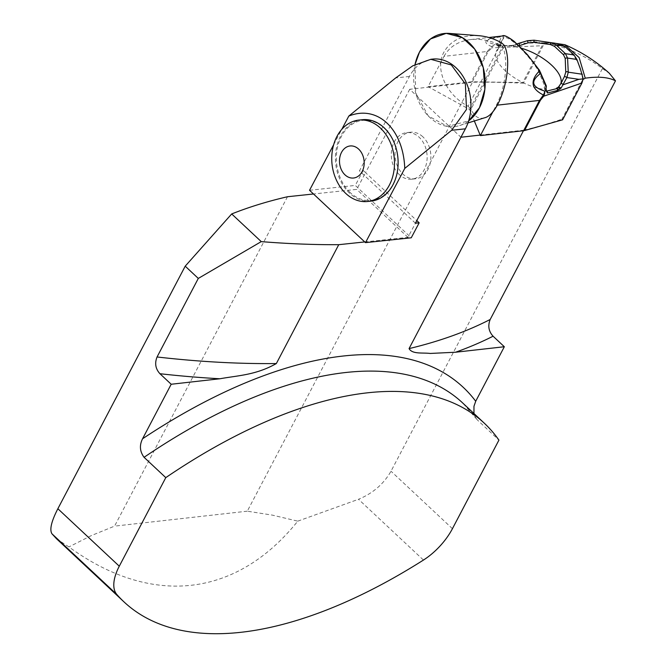 <?xml version="1.0" encoding="UTF-8"?>
<svg xmlns="http://www.w3.org/2000/svg" width="667" height="667" viewBox="0 0 667 667"><rect width="100%" height="100%" fill="white"/><g stroke="black" fill="none" stroke-linecap="round" stroke-linejoin="round"><path stroke-width="0.5" stroke-dasharray="3.33 2.5" d="M56.512 538.744L68.901 546.923C151.651 607.103 236.502 597.557 297.782 521.152L272.444 515.141L247.29 511.189L472.503 82.224L428.914 87.127L469.585 109.48L474.337 120.977M502.876 35.943L502.126 36.11C484.751 38.719 481.282 42.221 491.721 46.623L487.218 51.484L444.014 56.345L428.089 86.677L428.914 87.127L409.696 89.295L460.93 137.235M473.954 413.515L475.304 417.3L477.213 419.801L498.924 440.12M552.334 42.863L548.149 42.254L544.589 42.746L542.096 45.756L522.786 82.541L523.47 83.183L544.23 43.638L547.774 43.113C567.992 47.741 586.201 56.236 602.393 68.584L391.004 471.219C383.717 483.967 372.886 493.322 358.521 499.283L423.453 560.055M602.393 68.584L609.271 73.212M297.782 521.152L358.521 499.283M422.861 136.81A23.42 17.867 -96.1 0 0 410.488 132.224A23.42 17.867 -96.1 0 0 395.189 157.395A23.42 17.867 -96.1 0 0 415.424 178.798A23.42 17.867 -96.1 0 0 430.448 161.989A23.42 17.867 -96.1 0 0 422.861 136.81M409.696 89.295L365.566 172.661L416.8 220.61M480.157 135.084L523.745 130.173L523.445 130.749M364.732 241.938L407.954 237.352L416.817 220.619M544.23 43.638A40.12 30.515 83.6 0 1 547.857 42.938A40.12 30.515 83.6 0 1 551.984 42.838M562.214 45.781A40.12 30.515 83.6 0 1 579.131 65.533M580.473 69.193A40.12 30.515 83.6 0 1 582.691 79.631L561.931 119.176L562.614 119.81M583.125 79.39L582.691 79.631M550.85 42.605L547.774 43.113M287.502 196.74L114.566 526.13L91.504 535.509L68.901 546.923M432.783 59.08A43.805 33.417 83.9 0 0 409.421 76.463L359.463 170.86L363.215 170.46L365.566 172.661L356.712 189.395L313.49 193.98M247.29 511.189L114.566 526.13M407.954 237.352L356.712 189.395M363.215 170.46L355.294 185.426L411.247 237.785M523.745 130.173A958.779 414.207 27.7 0 0 561.931 119.176M523.47 83.183A958.779 414.207 27.7 0 0 472.503 82.224M399.308 174.621A23.42 17.867 83.9 0 1 391.721 149.441A23.42 17.867 83.9 0 1 406.745 132.625A23.42 17.867 83.9 0 1 419.109 137.202A23.42 17.867 83.9 0 1 426.697 162.381A23.42 17.867 83.9 0 1 411.681 179.198A23.42 17.867 83.9 0 1 399.308 174.621M309.53 190.278L355.294 185.426M350.175 192.538A40.27 30.724 83.9 0 1 353.443 123.445A40.27 30.724 83.9 0 1 397.982 165.124A40.27 30.724 83.9 0 1 350.175 192.538M333.675 144.664L341.771 129.365M415.424 223.22L359.463 170.86M336.793 180.932A40.929 31.224 83.9 0 1 333.158 146.64M371.085 201.117A40.929 31.224 83.9 0 1 349.466 193.113A40.929 31.224 83.9 0 1 340.895 135.459A40.929 31.224 83.9 0 1 362.456 119.71M469.585 109.48L502.668 46.465C508.604 60.122 505.569 88.119 496.298 105.269L493.163 111.231M444.014 56.345C449.341 46.798 458.229 41.204 470.677 39.561C481.466 38.486 492.121 40.787 502.668 46.465M555.369 43.305L560.422 44.03L564.59 46.131M428.089 86.677L471.294 81.816A11.064 4.777 -152.3 0 1 472.361 81.766L522.786 82.541M544.589 42.746L518.909 43.363L527.522 40.745L539.545 42.505M497.115 45.84A1.476 1.026 90.3 0 1 497.774 45.489A1.476 1.026 90.3 0 1 498.382 45.79L497.974 45.123L498.674 44.922A1.476 0.909 59.5 0 0 497.299 43.68L496.44 44.297L497.115 45.84L509.947 46.031L513.323 45.523L518.909 43.363M511.03 45.848L512.148 45.806L511.03 45.848L512.148 45.806L511.722 46.298A36.135 15.616 -152.3 0 1 514.807 46.715L513.323 45.523L514.907 44.781L516.091 46.94A36.135 15.616 -152.3 0 1 521.677 48.324M514.807 46.715L516.091 46.94L519.726 45.548M512.148 45.806L498.382 45.79L500.3 47.582L501.701 40.962L503.693 38.152C506.97 33.792 527.455 52.935 538.202 70.435L544.797 86.235L544.147 87.477L545.056 89.461A36.135 15.616 -152.3 0 1 509.046 73.912A36.135 15.616 -152.3 0 1 496.39 51.084A36.135 15.616 -152.3 0 1 500.3 47.582L499.908 47.615M544.289 89.145L546.323 90.645M498.382 45.79L497.974 45.123A1.476 1.209 -132.3 0 0 496.44 44.297L494.839 44.364C483.033 41.571 485.192 39.053 501.326 36.793L499.149 42.596L497.299 43.68M560.855 83.533A36.135 15.616 -152.3 0 1 560.388 84.676A36.135 15.616 -152.3 0 1 558.679 86.793L558.763 86.668M472.361 81.766L488.277 51.434L491.996 47.841A11.064 7.32 -92.4 0 1 494.839 44.364A11.064 9.563 -77.1 0 0 491.721 46.623A11.064 2.418 -122.7 0 0 491.996 47.841L542.096 45.756M503.693 38.152A1.476 1.442 68.7 0 0 502.126 36.11L501.326 36.793A1.476 1.326 36.2 0 1 503.076 38.769M544.797 86.235L545.848 85.559L546.073 86.51M500.208 46.357L498.674 44.922L501.034 43.73L501.701 40.962L496.39 51.084M499.149 42.596L500.975 43.572L500.859 45.123M545.848 85.559L545.681 88.911L546.973 91.254M509.947 46.031A1.476 1.017 90.6 0 1 510.672 45.589A1.476 1.017 90.6 0 1 511.281 45.89L511.722 46.298M538.202 70.435A1.476 0.659 144.7 0 1 539.47 70.302M539.186 72.561A1.476 0.767 164 0 1 540.737 72.878M544.147 87.477L546.198 89.086M501.434 42.763L468.101 106.253C446.073 94.897 434.509 68.943 443.955 52.076C450.784 40.387 462.314 34.917 478.564 35.659M468.643 120.902A46.832 35.618 83.6 0 1 459.696 125.521A46.832 35.618 83.6 0 1 424.32 111.256A46.832 35.618 83.6 0 1 414.991 64.599L415.724 93.021L428.231 115.908L447.432 126.43L468.643 120.902M468.101 106.253A39.82 30.282 -96.4 0 0 471.069 109.029L504.402 45.539M484.359 117.867C478.656 119.418 474.229 116.467 471.069 109.029M452.426 528.689L391.004 471.219M477.213 419.801A444.355 215.433 133.1 0 0 462.615 402.91L475.938 418.326M409.421 76.463L395.689 77.922M548.149 42.254L534.075 40.195M551.109 42.671L560.422 44.03M497.34 105.153L496.298 105.269M488.277 51.434A11.064 4.777 -152.3 0 0 487.218 51.484L471.294 81.816M547.857 42.938L550.717 42.613M411.681 179.198L415.424 178.798M406.745 132.625L410.488 132.224M470.677 39.561L488.861 37.51M562.514 80.624L560.388 84.676M544.339 89.186L546.248 90.97M497.941 45.773L499.85 47.557M497.74 45.573L511.414 45.464M511.539 45.439L513.707 45.156M514.907 44.781L517.075 43.855M467.959 122.961L459.696 125.521"/><path stroke-width="1" d="M416.8 220.61L460.939 137.244L480.157 135.084L480.373 135.601L493.163 111.231M474.337 120.977L480.157 135.084M551.984 42.838A40.12 30.515 83.6 0 1 552.334 42.863A40.12 30.515 83.6 0 1 555.369 43.305A40.12 30.515 83.6 0 1 562.214 45.781M552.334 42.863L555.369 43.305M498.924 440.12L452.426 528.689A44.255 21.452 -46.9 0 1 423.453 560.055A444.355 215.433 133.1 0 1 124.004 601.901A444.355 215.433 133.1 0 1 116.9 594.564A44.255 21.452 -46.9 0 1 119.285 566.2L165.783 477.63A444.355 215.433 -46.9 0 1 484.334 423.228A444.355 215.433 -46.9 0 1 498.924 440.12M564.799 44.681C581.332 51.809 596.156 61.322 609.271 73.212L615.483 80.84C608.596 77.205 598.516 76.321 585.251 78.181L582.691 79.631M484.334 423.228L462.615 402.91A444.355 215.433 133.1 0 0 144.072 457.312C139.795 451.509 139.295 445.331 142.571 438.761A456.161 221.152 -46.9 0 1 475.713 401.251L504.327 346.74L493.08 336.21C488.644 331.357 487.685 325.771 490.203 319.468L615.483 80.84M475.713 401.251L473.962 406.303L473.954 413.515M144.072 457.312L165.783 477.63M159.938 373.72C155.503 368.859 154.544 363.273 157.062 356.978A958.779 414.207 27.7 0 0 276.346 363.548C255.928 375.162 237.652 375.521 219.935 378.764A970.577 419.301 -152.3 0 1 159.938 373.72L171.194 384.25L142.571 438.761M157.062 356.978L198.299 278.422L185.209 266.175L57.862 508.729L119.285 566.2M116.9 594.564L51.959 533.8L56.512 538.744M51.959 533.8C49.4 529.74 51.367 521.386 57.862 508.729M504.327 346.74L455.594 352.226L430.157 353.452C422.861 352.468 412.264 354.469 409.071 348.599A958.779 414.207 27.7 0 0 490.203 319.468M523.445 130.749L409.071 348.599M276.346 363.548L338.744 244.689L364.732 241.938M219.935 378.764L171.194 384.25M579.131 65.533A40.12 30.515 83.6 0 1 580.473 69.193L576.888 59.438L573.987 54.927L564.59 46.131L556.02 44.881A1.476 0.459 129.3 0 0 554.485 46.331L550.3 44.514L533.825 42.346L528.089 42.855L519.084 45.731M585.251 78.181L579.156 57.604L564.782 44.714L550.717 42.613M313.49 193.98L287.502 196.74C267.492 201.367 248.891 207.103 231.691 213.949L261.256 241.621C288.094 243.788 313.924 244.814 338.744 244.689M185.209 266.175L231.691 213.949M261.256 241.621L198.299 278.422M365.491 242.638L411.247 237.785L419.168 222.82L415.424 223.22L465.383 128.823L451.642 130.282L466.5 109.405L465.383 83.942L451.267 64.916L430.824 59.313L412.79 65.816L395.689 77.922L348.816 116.058C377.397 104.552 403.268 128.756 404.769 168.417L365.491 242.638L309.53 190.278L333.675 144.664M416.817 220.619L419.168 222.82M341.771 129.365L348.816 116.058M404.769 168.417L451.642 130.282M430.824 59.288L432.783 59.08A43.805 33.417 83.9 0 1 465.791 81.516A43.805 33.417 83.9 0 1 465.383 128.823M362.023 171.828A16.116 12.298 83.9 0 1 340.704 168.109A16.116 12.298 83.9 0 1 352.776 146.056A16.116 12.298 83.9 0 1 362.023 171.828M337.269 135.843A40.929 31.224 83.9 0 1 358.821 120.093A40.929 31.224 83.9 0 1 389.795 141.321A40.929 31.224 83.9 0 1 389.019 185.751A40.929 31.224 83.9 0 1 367.459 201.501A40.929 31.224 83.9 0 1 336.793 180.932A51.626 51.626 0 0 1 333.158 146.64A40.929 31.224 83.9 0 1 337.269 135.843M358.821 120.093L362.456 119.71A40.929 31.224 83.9 0 1 397.824 157.12A40.929 31.224 83.9 0 1 371.085 201.117L367.459 201.501M527.522 40.745L534.075 40.195L551.117 42.671L556.02 44.881L565.424 53.677L567.575 58.079L568.251 72.178L566.875 77.564L561.089 88.102L558.679 86.793L560.697 83.792A1.476 0.767 32.6 0 1 561.906 83.709A1.476 0.767 32.6 0 1 563.148 84.759L578.898 79.331L583.2 78.873L581.924 83.025L562.614 119.81L524.504 130.557A11.064 4.777 -152.3 0 1 523.578 130.732L480.373 135.601M583.2 78.873L580.473 69.193M561.089 88.102L557.429 90.462L547.524 93.005L546.006 90.679L546.073 86.51L540.537 73.487C530.223 81.182 531.641 87.052 544.789 91.096L546.006 90.679A1.476 0.584 171.3 0 0 546.256 90.278L546.473 91.171M546.456 91.171L556.92 88.586L557.445 88.194L556.478 88.177A36.135 15.616 -152.3 0 0 558.112 87.235L558.679 86.793L558.112 87.235L559.963 89.161M523.578 130.732L539.503 100.409L543.397 94.972C531.149 88.886 529.806 80.882 539.378 70.969C527.664 52.284 505.986 32.058 502.126 36.11M560.739 83.734L564.332 76.763L565.758 72.228L565.216 58.471L563.515 54.786L554.485 46.331M558.679 86.793L560.664 83.85M521.677 48.324A36.135 15.616 -152.3 0 1 560.855 83.533M543.397 94.972A11.064 9.138 -73.6 0 0 544.789 91.096A11.064 8.813 -109 0 1 543.697 96.215A11.064 3.518 -133.4 0 0 543.397 94.972M540.737 72.878A1.476 0.767 164 0 1 540.537 73.487L539.378 70.969A1.476 0.659 144.7 0 0 539.47 70.302M517.075 43.855L518.951 43.288L519.726 45.548M518.951 43.288L527.472 40.695L528.089 42.855M545.848 85.559L546.073 86.51L545.848 85.559M527.472 40.695L534.075 40.195L533.825 42.346M546.348 86.135L545.939 89.195M534.075 40.195L551.109 42.671A1.476 0.567 98.2 0 0 550.3 44.514M546.323 90.645L546.973 91.254A1.476 1.201 75.2 0 1 547.524 93.005M573.987 54.927L565.424 53.677A1.476 0.942 137.8 0 0 563.515 54.786M556.478 88.177L556.92 88.586A1.476 1.209 74.8 0 1 557.429 90.462M576.888 59.438L567.575 58.079A1.476 0.65 169.1 0 0 565.216 58.471M557.445 88.194L558.246 90.037M582.324 74.245L568.251 72.178A1.476 1.067 -171.5 0 0 565.758 72.228M578.898 79.331L566.875 77.564A1.476 0.525 -156.8 0 0 565.499 76.772A1.476 0.525 -156.8 0 0 564.332 76.763M467.959 122.961L484.359 117.867C500.609 114.315 514.149 65.458 504.402 45.539A39.82 30.282 -96.4 0 0 501.434 42.763C494.097 38.678 486.468 36.31 478.564 35.659L449.325 33.417A46.832 35.618 83.6 0 1 483.75 69.693A46.832 35.618 83.6 0 1 468.643 120.902L479.498 107.695L484.851 89.32L483.267 67.65L474.721 49.116L462.248 37.552L446.231 33.35L430.498 38.953L419.51 52.051A46.832 35.618 83.6 0 1 449.325 33.417M414.991 64.599A46.832 35.618 83.6 0 1 419.51 52.051L414.991 64.599M493.08 336.21A970.577 419.301 -152.3 0 1 455.594 352.226M581.924 83.025L543.697 96.215L540.428 100.233L524.504 130.557M540.428 100.233A11.064 4.777 -152.3 0 1 539.503 100.409L497.34 105.153M56.236 538.486L124.004 601.901M488.861 37.51L502.876 35.935C504.619 35.193 508.412 37.018 514.224 41.412L527.489 54.736L539.478 70.31L546.256 85.76M546.198 89.086L546.256 90.278M562.398 80.84L560.697 83.792"/></g></svg>
